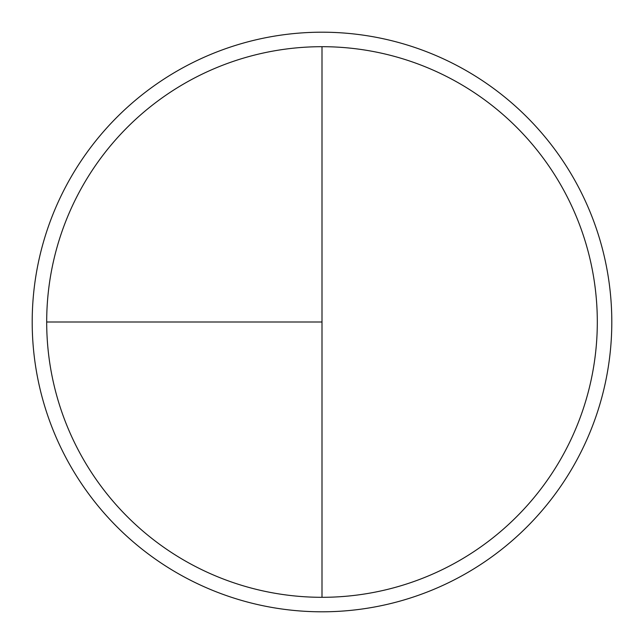 <?xml version="1.0" encoding="UTF-8"?>
<svg xmlns="http://www.w3.org/2000/svg" width="644" height="644" viewBox="0 0 644 644"><rect width="100%" height="100%" fill="white"/><g stroke="black" fill="none" stroke-linecap="round" stroke-linejoin="round"><path stroke-width="0.97" d="M322 32.2A289.8 289.8 0 0 0 32.2 322A289.8 289.8 0 0 0 322 611.8A289.8 289.8 0 0 0 611.8 322A289.8 289.8 0 0 0 322 32.2M46.69 322L322 322L322 46.69A275.31 275.31 0 0 0 46.69 322A275.31 275.31 0 0 0 322 597.31A275.31 275.31 0 0 0 597.31 322A275.31 275.31 0 0 0 322 46.69L322 597.31"/></g></svg>
